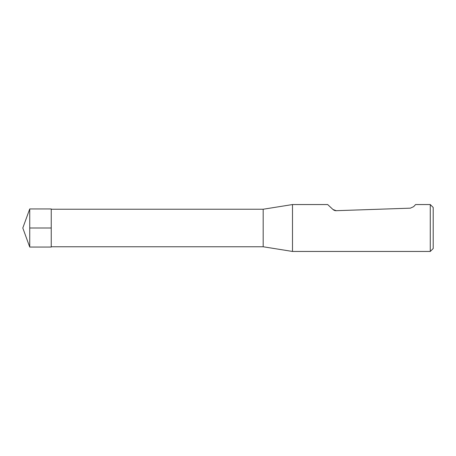 <?xml version="1.0" encoding="UTF-8"?>
<svg xmlns="http://www.w3.org/2000/svg" width="456" height="456" viewBox="0 0 456 456"><rect width="100%" height="100%" fill="white"/><g stroke="black" fill="none" stroke-linecap="round" stroke-linejoin="round"><path stroke-width="0.68" d="M263.175 209.241L263.175 246.759L292.49 251.45L292.49 204.55L263.175 209.241L51.237 209.241M430.27 204.55L430.27 251.45L433.2 248.52L433.2 207.48L430.27 204.55L415.61 204.55L413.626 206.676L410.36 208.164L335.525 210.712M292.49 204.55L327.67 204.55L332.971 209.492L336.334 210.752M335.103 210.632L334.607 210.484M334.037 210.239L333.336 209.8M29.737 228L29.737 247.055L51.237 247.049L51.237 208.951L29.737 208.945L29.737 228L51.237 228M51.237 246.759L263.175 246.759M430.27 251.45L292.49 251.45M29.737 208.945L22.8 228L29.737 247.055"/></g></svg>
